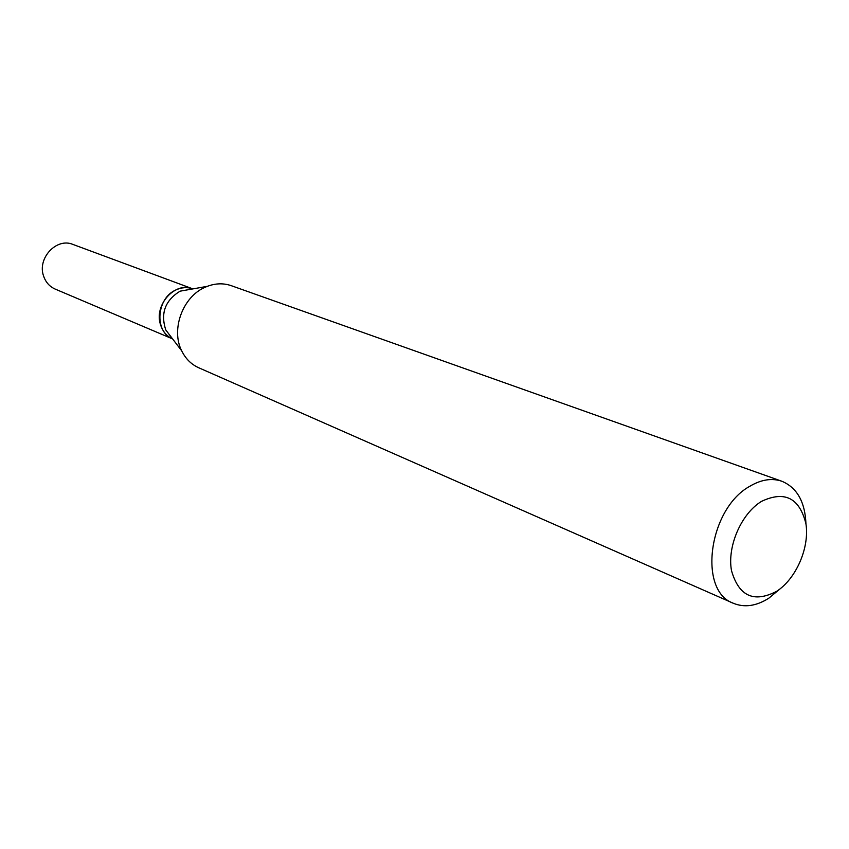 <?xml version="1.0" encoding="UTF-8"?>
<svg xmlns="http://www.w3.org/2000/svg" width="849" height="849" viewBox="0 0 849 849"><rect width="100%" height="100%" fill="white"/><g stroke="black" fill="none" stroke-linecap="round" stroke-linejoin="round"><path stroke-width="1.27" d="M192.532 288.756L72.897 244.416C56.522 237.349 36.974 258.383 43.628 276.148C45.74 282.282 49.582 286.591 55.153 289.074L172.612 338.921C166.733 336.215 162.711 331.503 160.557 324.764C153.701 305.131 174.99 281.348 192.532 288.766C187.236 286.994 181.845 287.333 176.348 289.753C156.407 297.755 153.934 331.8 172.602 338.91M776.559 591.371C796.171 578.806 809.744 547.467 805.913 523.653C799.471 497.938 784.699 490.489 761.595 501.324C741.336 513.518 727.009 546.448 731.498 570.624C738.832 596.189 753.848 603.098 776.559 591.371M805.966 524.056C805.085 501.908 797.052 487.644 781.876 481.256C771.911 477.881 761.256 479.536 749.911 486.212C708.692 508.647 697.645 590.946 733.398 603.289C744.467 607.81 756.257 606.122 768.769 598.237L780.295 588.697M781.876 481.256L231.299 285.688C223.563 283.025 215.572 283.237 207.315 286.336L205.055 287.291C182.768 296.768 170.734 329.518 181.697 350.828C185.581 358.734 191.248 364.38 198.708 367.755L733.398 603.289M207.315 286.336L180.073 291.165C165.099 300.461 160.334 313.408 165.81 330.006L181.697 350.828"/></g></svg>
